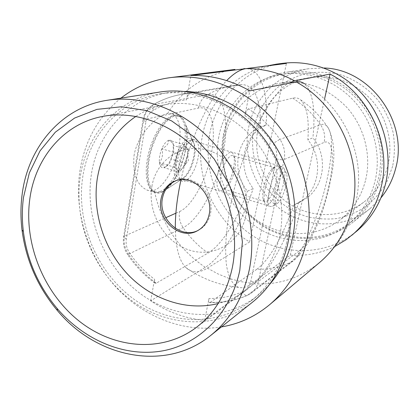 <?xml version="1.0" encoding="UTF-8"?>
<svg xmlns="http://www.w3.org/2000/svg" width="419" height="419" viewBox="0 0 419 419"><rect width="100%" height="100%" fill="white"/><g stroke="black" fill="none" stroke-linecap="round" stroke-linejoin="round"><path stroke-width="0.31" stroke-dasharray="2.1 1.57" d="M233.54 168.511C234.567 163.091 234.624 158.796 233.718 155.617C231.377 146.116 220.436 158.696 217.608 174.791C215.874 187.12 217.66 192.148 222.966 189.88C227.669 186.031 231.194 178.908 233.54 168.511M220.991 175.063C222.945 164.264 229.581 153.768 233.069 155.69L234.98 158.303C235.766 161.069 235.714 164.824 234.808 169.559C232.749 178.662 229.675 184.889 225.59 188.241L222.699 188.739C220.279 187.178 219.708 182.621 220.991 175.063M265.08 188.99C267.772 177.682 271.329 170.177 275.744 166.479C280.243 164.845 281.432 170.014 279.326 181.987C276.357 197.171 266.767 210.788 264.578 202.335C263.745 199.308 263.912 194.856 265.08 188.99M276.111 181.731C277.598 173.995 277.263 169.365 275.094 167.841L272.916 168.228C269.05 171.46 265.95 177.986 263.619 187.801C262.603 192.897 262.462 196.773 263.195 199.423L264.614 201.492C267.731 203.362 273.968 192.489 276.111 181.731M392.64 166.264L386.863 181.872C381.337 191.446 374.397 199.638 366.033 206.441C357.046 212.281 347.372 216.304 337.012 218.519C326.495 219.635 316.088 218.896 305.797 216.304C290.467 210.967 277.703 201.838 267.5 188.922C255.077 171.313 250.023 149.112 253.762 128.062C257.512 112.172 265.332 98.758 277.216 87.817C285.638 81.401 294.981 76.682 305.247 73.671C315.837 71.754 326.548 71.817 337.384 73.859C353.406 78.327 367.913 87.88 378.834 101.304C385.386 110.857 390.147 121.232 393.106 132.441C394.934 143.853 394.777 155.13 392.64 166.264M323.939 67.998L308.536 68.742C278.352 73.246 254.213 97.941 248.65 127.512C242.528 158.597 256.381 192.567 282.485 210.6C308.536 228.643 344.847 228.612 369.987 208.683L380.96 197.847M223.997 135.463C217.791 168.16 232.351 203.927 259.618 223.118C286.837 242.302 324.762 242.68 351.122 221.97C364.719 211.087 373.79 196.741 378.331 178.934C384.762 152.259 377.095 121.777 358.444 100.717C339.736 79.699 311.547 69.538 285.983 73.644C254.527 78.479 229.622 104.431 223.997 135.463M379.965 179.075C375.382 197.014 366.264 211.495 352.609 222.515C325.882 243.69 287.319 243.413 259.633 223.971C231.901 204.535 217.063 168.202 223.364 134.986C229.078 103.388 254.511 76.976 286.591 72.183C312.501 68.135 341.014 78.505 359.921 99.827C378.766 121.196 386.491 152.071 379.965 179.075M365.693 179.699C371.58 154.904 364.211 126.575 346.67 107.227C327.16 87.403 304.65 79.442 279.148 83.344C251.222 88.383 229.298 111.726 224.212 139.606C218.55 169.355 231.602 201.989 256.208 219.781C280.772 237.568 315.072 238.526 339.353 220.441C352.604 210.354 361.388 196.773 365.693 179.699M387.994 164.986C393.478 142.408 386.852 116.754 370.878 99.256C353.107 81.323 332.476 74.158 308.986 77.751C283.254 82.391 262.818 103.713 257.926 129.209C252.484 156.402 264.379 186.204 287.036 202.288C309.662 218.372 341.291 218.928 363.661 202.257C375.874 192.96 383.982 180.537 387.994 164.986M218.749 137.023C212.512 170.156 227.271 206.405 254.867 225.883C282.416 245.361 320.797 245.806 347.477 224.846C361.241 213.831 370.417 199.292 375.01 181.238C381.505 154.192 373.717 123.254 354.809 101.875C335.834 80.542 307.274 70.224 281.4 74.383C249.562 79.275 224.401 105.578 218.749 137.023M324.584 98.952L290.299 255.082L252.17 283.359L240.464 281.584L229.004 278.41L217.922 273.895L207.363 268.123C198.967 273.356 191.755 273.13 185.727 267.442C179.175 260.78 175.702 247.739 175.315 228.313M181.013 179.667C189.76 139.249 209.044 98.35 226.669 80.605M282.961 63.3C245.707 67.768 216.031 98.125 209.652 134.452C202.67 172.13 219.786 213.219 251.442 234.907C283.019 256.596 326.904 256.208 356.695 231.194M290.299 255.082C306.043 256.224 321.043 253.275 335.3 246.236M207.363 268.123L249.635 241.941C214.46 221.138 194.5 176.682 202.283 136.542C208.222 102.927 233.43 74.069 266.809 65.951M249.635 241.941L286.392 63.426M252.17 283.359C247.262 287.015 242.805 288.361 238.793 287.403C232.943 285.355 228.884 278.258 226.611 266.102C224.244 248.813 226.417 222.657 233.058 193.84C245.178 142.329 270.475 93.62 288.267 83.402M260.361 126.821L266.086 125.082C254.574 130.655 247.399 139.894 244.549 152.799C242.282 165.819 245.157 177.724 253.176 188.508L247.346 191.268C239.207 180.296 236.279 168.197 238.558 154.972C241.428 141.858 248.697 132.477 260.361 126.821C261.011 99.79 254.962 85.691 242.208 84.518L190.226 93.332L181.788 94.343C171.732 96.087 162.373 99.465 153.71 104.472L207.588 94.663C223.683 91.478 229.822 120.085 223.217 152.862C217.136 185.549 199.303 219.949 183.098 227.617L128.471 254.244C136.133 265.63 145.393 275.283 156.256 283.197L208.044 253.034C221.934 244.984 237.233 220.043 247.346 191.268M151.898 186.397C156.156 160.152 181.731 142.596 207.4 150.143C233.142 157.277 251.61 188.644 245.822 215.764C240.412 242.999 213.224 258.403 188.723 249.886C164.128 241.758 147.273 212.543 151.898 186.397M176.022 180.678L176.708 180.411C193.667 173.105 215.099 193.918 210.479 213.611C208.845 221.263 204.87 226.789 198.569 230.188L197.909 230.513M180.888 180.238L182.087 181.092C187.188 183.779 195.846 170.784 198.108 157.549C199.659 147.986 198.643 142.141 195.071 140.009C190.153 137.458 181.364 150.353 179.128 163.866C177.907 171.303 178.347 176.588 180.453 179.72M180.856 179.678L182.48 178.777C187.759 174.372 191.52 166.867 193.767 156.271C194.715 150.934 194.72 146.53 193.772 143.052L192.489 140.26L190.64 138.736C185.659 136.175 176.834 149.023 174.618 162.514C173.199 171.926 174.215 177.666 177.666 179.741L180.516 179.803M185.607 148.986C187.33 139.187 187.277 130.979 185.455 124.375C184.093 119.782 181.935 116.896 178.976 115.712C169.318 110.899 152.286 134.756 148.326 160.262C145.864 177.771 147.965 188.492 154.632 192.426C157.575 193.704 160.859 193.075 164.494 190.54C173.534 184.329 182.584 166.243 185.607 148.986M133.996 155.936C137.243 134.18 157.56 115.251 167.579 113.502L172.031 113.779C179.426 117.98 181.726 129.068 178.929 147.038C175.608 166.547 164.337 186.759 154.286 190.263C151.888 191.143 149.389 191.043 146.781 189.954C136.882 185.093 132.619 173.754 133.996 155.936M286.716 242.46C281.018 266.992 269.26 286.381 251.447 300.622C216.911 327.653 167.453 324.814 131.781 297.605C96.035 270.355 76.117 221.756 82.669 177.494C88.566 135.51 119.457 100.183 160.629 93.819C194.049 88.425 232.042 102.933 257.842 132.776C283.558 162.666 294.73 205.687 286.716 242.46M252.275 302.366C217.157 330.093 166.731 327.297 130.356 299.627C93.908 271.91 73.566 222.41 80.202 177.31C86.188 134.441 117.791 98.355 159.906 92.028M269.412 284.606L257.622 295.746C223.557 322.421 174.76 319.77 139.574 293.064C104.326 266.316 84.732 218.493 91.29 174.927C97.203 133.603 127.785 98.842 168.396 92.568L184.575 91.426M135.929 116.372C144.738 110.642 154.407 106.766 164.929 104.75C194.976 99.109 229.429 111.569 252.929 138.108C276.362 164.677 286.706 203.362 279.573 236.531C274.309 259.356 263.216 277.195 246.304 290.053C237.699 296.437 228.308 300.936 218.126 303.55M221.415 326.925C182.977 333.074 142.313 316.492 114.822 285.826C87.451 254.972 74.016 211.448 79.846 171.313C84.57 141.056 98.266 116.665 120.939 98.13M204.661 320.399L208.966 298.501C208.531 300.879 208.704 302.235 209.484 302.565L210.286 302.329C223.175 302.754 235.541 300.428 247.383 295.353L290.231 262.561C279.552 267.228 268.396 269.469 256.768 269.286C269.197 260.482 283.584 234.666 293.651 205.263L298.82 202.215C287.078 238.783 269.349 272.141 253.72 283.789L204.661 320.399C185.366 318.513 167.38 311.993 150.709 300.832L205.279 267.322C222.709 256.632 241.491 224.354 253.176 188.508M292.698 98.156C303.571 105.033 312.857 113.895 320.561 124.747L279.929 139.407C271.182 126.983 260.686 116.817 248.446 108.919L292.698 98.156C295.751 97.444 298.386 98.025 300.612 99.895C306.891 106.107 309.311 119.415 307.865 139.826C324.175 159.367 319.173 191.603 298.784 202.749L293.651 205.263M266.086 125.082C268.333 93.468 261.43 69.161 246.304 68.596M298.82 202.215L303.88 199.737C323.992 188.744 328.941 157.036 312.893 137.835L307.865 139.826M253.72 283.789C278.237 285.334 300.229 278.206 319.707 262.414C346.581 239.605 361.188 203.933 358.208 168.962C355.061 133.996 334.524 101.471 304.267 83.622C312.862 91.62 315.737 109.689 312.893 137.835M156.256 283.197L154.899 283.113L154.548 279.305C144.78 271.952 136.411 263.095 129.44 252.741C126.664 248.441 125.627 243.884 126.334 239.066L145.953 121.641C146.901 116.519 149.415 112.716 153.49 110.234C163.588 104.441 174.592 100.989 186.513 99.89L190.855 75.499M186.513 99.89C187.293 96.234 188.529 94.045 190.226 93.332M150.709 300.832L154.548 279.305M256.768 269.286L210.286 302.329M248.446 108.919C246.938 109.699 245.759 111.967 244.906 115.712L249.803 90.823M187.288 156.758L187.665 153.558C187.791 150.672 187.372 148.604 186.408 147.347C184.952 145.765 183.087 146.32 180.819 149.017C178.567 151.987 176.996 155.768 176.1 160.362C175.367 164.903 175.702 168.05 177.096 169.81L174.859 167.328L177.347 153.375L184.255 144.707L188.524 149.944L186.052 163.546L179.301 172.256L177.096 169.81C178.609 171.256 180.474 170.612 182.694 167.878L183.496 166.741L187.288 156.758M170.947 159.037L173.005 152.029L173.335 145.508L172.984 143.565C172.209 140.899 170.837 139.789 168.862 140.234C166.317 141.088 163.97 143.942 161.828 148.797C159.812 153.804 159.011 158.429 159.424 162.672C160.032 166.652 161.577 168.307 164.07 167.642L165.61 166.809C167.621 165.259 169.396 162.666 170.947 159.037C170.952 161.598 169.59 163.908 166.862 165.966L164.07 167.642C164.74 166.683 163.195 165.028 159.424 162.672C162.425 158.728 163.227 154.098 161.828 148.797C166.38 146.582 168.726 143.727 168.862 140.234C171.759 142.099 173.298 143.602 173.492 144.754L173.801 152.778L170.947 159.037L186.052 163.546M277.137 203.519L277.252 203.451C282.38 200.884 288.963 179.683 286.538 173.571C285.983 171.952 285.082 171.418 283.825 171.968C276.566 174.655 269.448 208.615 277.137 203.519M272.518 206.258L272.659 206.174C279.138 202.906 287.293 176.65 284.239 168.941L282.647 166.772L280.819 166.872C273.188 169.234 263.813 204.676 270.292 206.483L272.518 206.258M182.296 178.719L183.925 177.834C190.954 173.314 197.297 153.218 194.442 144.555L193.463 142.271L192.337 141.014L191.551 140.559L189.22 140.491C179.709 142.141 171.052 176.31 179.479 178.724L182.296 178.719M161.603 192.075L164.96 190.236C179.274 180.888 191.415 142.423 185.669 124.857C184.329 120.332 182.197 117.482 179.285 116.314L174.943 116.068C166.411 117.765 155.449 133.975 150.62 152.872C145.718 171.764 148.027 188.974 155.239 192.096L158.277 192.745L161.603 192.075M159.885 191.535C179.856 185.371 195.123 121.081 177.536 115.827L173.178 115.576C164.62 117.257 153.637 133.452 148.813 152.333C143.921 171.214 146.257 188.419 153.506 191.551L156.549 192.201L159.885 191.535M179.301 172.256L164.07 167.642M174.859 167.328L159.424 162.672M177.347 153.375L161.828 148.797M184.255 144.707L168.862 140.234M188.524 149.944L173.335 145.508M175.875 213.203L179.557 211.564C178.641 217.252 179.819 222.599 183.098 227.617C189.948 237.662 198.266 246.136 208.044 253.034M179.557 211.564C192.326 206.127 206.698 179.013 211.401 153.124C216.544 127.14 211.176 105.101 198.412 108.065L143.743 119.604L124.359 236.159L165.709 217.733M205.279 267.322C177.996 248.781 161.001 223.091 154.286 190.263M244.906 115.712C255.868 123.097 265.295 132.42 273.193 143.67C276.32 148.357 277.378 153.412 276.362 158.838L250.782 281.296C249.635 286.25 246.891 289.733 242.554 291.755C244.068 294.562 245.565 295.824 247.053 295.536L251.222 293.091L293.698 260.503L290.231 262.561C312.752 246.697 340.369 151.296 328.784 128.952C326.92 124.935 324.175 123.532 320.561 124.747C324.222 130.178 325.422 136.065 324.149 142.397C333.356 138.542 334.828 160.199 328.632 187.199C322.546 214.161 309.851 242.837 300.193 250.138L258.355 281.495L284.113 159.555L324.149 142.397M198.412 108.065C199.617 102.068 202.676 97.601 207.588 94.663C215.466 90.205 223.945 87.194 233.022 85.623L240.621 84.701M167.579 113.502C183.129 88.697 205.588 73.995 234.954 69.413M242.554 291.755C231.843 296.39 220.645 298.637 208.966 298.501M126.334 239.066L123.584 237.086L124.359 236.159C123.432 242.533 124.799 248.561 128.471 254.244L127.538 254.474C135.086 265.698 144.204 275.246 154.899 283.113M153.49 110.234C152.259 107.5 152.17 105.646 153.213 104.677L153.71 104.472C148.316 107.777 144.995 112.821 143.743 119.604L143.01 120.143L123.584 237.086C122.73 243.277 124.045 249.075 127.538 254.474L129.44 252.741M145.953 121.641L143.01 120.143C144.204 113.34 147.608 108.186 153.213 104.677C162.027 99.565 171.554 96.119 181.788 94.343L233.022 85.623L242.208 84.518M300.612 99.895C312.097 107.552 321.488 117.236 328.784 128.952C338.421 151.416 332.471 173.073 325.872 200.067C318.178 227.522 307.452 247.666 293.698 260.503C297.019 257.9 299.187 254.448 300.193 250.138M209.484 302.57C222.515 303.016 235.038 300.669 247.053 295.536L251.222 293.091C254.893 290.21 257.271 286.345 258.355 281.495C256.711 282.369 254.186 282.306 250.782 281.296M276.362 158.838C279.923 159.759 282.506 160 284.113 159.555C285.486 152.348 284.087 145.634 279.929 139.407C278.363 140.082 276.121 141.507 273.193 143.67M234.98 158.303L233.718 155.617M272.916 168.228L275.744 166.479M275.094 167.841L233.069 155.69M308.986 77.751L279.148 83.344M369.987 208.683L352.609 222.515M351.122 221.97L347.477 224.846M185.727 267.442C193.625 273.083 202.115 277.603 211.186 281.002C220.122 284.328 229.324 286.46 238.793 287.403M285.983 73.644L281.4 74.383M308.536 68.742L286.591 72.183M363.661 202.257L339.353 220.441M264.614 201.492L222.699 188.739M263.195 199.423L264.578 202.335M225.59 188.241L222.966 189.88M175.331 180.919L176.708 180.411M190.64 138.736L195.071 140.009M193.772 143.052L185.455 124.375M172.031 113.779L178.976 115.712M251.447 300.622L257.622 295.746M102.948 116.372L164.929 104.75M245.492 68.585L244.979 68.601M195.809 327.831L246.304 290.053M160.629 93.819L168.396 92.568M146.781 189.954L154.632 192.426M182.48 178.777L164.494 190.54M177.666 179.741L182.087 181.092M197.26 230.859L198.569 230.188M303.88 199.737L298.784 202.749M183.496 166.741L188.403 160.508L187.665 153.558M286.538 173.571L284.239 168.941M277.252 203.451L272.659 206.174M191.551 140.559L282.647 166.772M194.442 144.555L185.669 124.857M183.925 177.834L164.96 190.236M177.536 115.827L179.285 116.314M153.506 191.551L155.239 192.096M179.479 178.724L270.292 206.483M173.492 144.754L172.984 143.565M166.862 165.966L165.61 166.809"/><path stroke-width="0.63" d="M380.96 197.847C388.015 189.173 392.949 179.238 395.761 168.029C408.735 121.819 370.16 68.957 323.939 67.998M175.315 228.313C175.21 213.821 177.111 197.6 181.013 179.667M226.669 80.605C233.771 73.351 240.255 69.355 246.115 68.616L286.392 63.426L276.655 64.107L266.809 65.951M335.3 246.236L346.199 239.663L356.695 231.194C370.935 219.032 380.52 203.362 385.438 184.187C392.734 154.239 384.453 119.913 363.839 95.836C343.151 71.811 311.783 59.645 282.961 63.3L276.655 64.107M351.834 235.295C366.316 222.934 376.053 206.981 381.039 187.44C392.242 144.78 369.343 93.929 330.036 74.111L294.594 80.788L288.267 83.402M330.036 74.111L324.584 98.952M197.909 230.513C180.699 239.511 157.984 218.666 162.42 198.402C164.128 189.886 168.658 183.978 176.022 180.678M209.201 214.235C213.831 194.479 192.331 173.592 175.331 180.919C167.574 184.103 162.802 190.116 161.016 198.962C156.481 219.619 180.039 240.658 197.26 230.859C203.582 227.449 207.562 221.908 209.201 214.235M107.301 100.267L159.906 92.028C193.877 86.686 232.451 101.545 258.612 131.943C284.705 162.378 296.003 206.117 287.848 243.476C282.076 268.275 270.218 287.905 252.275 302.366L210.61 335.519C165.306 372.318 96.318 357.758 57.356 310.51C37.773 287.109 25.994 260.283 22.018 230.031C20.562 218.027 20.599 206.179 22.134 194.479C27.937 147.137 61.488 107.17 107.301 100.267C144.241 94.448 186.743 111.229 215.869 145.493C244.911 179.788 257.785 228.963 249.127 270.543C242.983 298.134 230.146 319.797 210.61 335.519M23.474 197.496C22.008 208.678 21.966 220.017 23.354 231.503C27.156 260.461 38.433 286.135 57.183 308.531C84.156 340.034 124.38 357.302 161.786 351.017C199.056 344.622 230.832 313.58 239.815 270.25L242.386 242.009L238.809 212.91L229.224 184.669L214.172 158.969L194.578 137.317L171.649 120.918L146.776 110.606L121.4 106.761L96.904 109.38L74.535 118.085L55.318 132.195L40.067 150.83L29.34 172.963L23.474 197.496M184.575 91.426C215.911 91.991 248.598 109.338 269.962 138.055C291.226 166.841 299.685 205.289 292.436 238.495C288.366 256.459 280.693 271.831 269.412 284.606M218.126 303.55C186.691 311.432 151.751 299.496 127.858 274.461C104.038 249.295 92.164 212.433 97.266 178.766C101.728 151.846 114.612 131.047 135.929 116.372M29.728 199.596C34.939 158.267 63.657 123.495 102.948 116.372C136.096 110.129 174.686 124.553 201.314 155.109C227.878 185.701 239.93 230.083 232.304 267.72C226.653 293.604 214.486 313.642 195.809 327.831C161.608 353.196 113.402 348.655 78.521 320.593C43.586 292.462 23.878 243.732 29.728 199.596M120.939 98.13C135.217 86.995 151.584 80.176 170.051 77.667C206.85 72.969 248.085 89.703 275.828 122.725C303.487 155.795 315.161 202.759 306.179 242.837C300.098 268.479 287.942 289.073 269.716 304.613C255.37 316.513 239.27 323.95 221.415 326.925M246.304 68.596L190.855 75.499C211.056 74.954 230.701 80.06 249.803 90.823L296.113 81.883C299.208 81.312 301.926 81.894 304.267 83.622M180.453 179.72L180.888 180.238M180.516 179.803L180.856 179.678M246.115 68.616C254.323 68.527 262.53 69.502 270.737 71.539C278.944 73.592 286.9 76.677 294.594 80.788M296.113 81.883C338.987 104.991 363.922 161.818 351.892 209.008C346.44 230.958 335.713 248.755 319.707 262.414L269.716 304.613M244.979 68.601L243.717 68.711M165.709 217.733L175.875 213.203M57.183 308.531L57.356 310.51M23.354 231.503L22.018 230.031M170.051 77.667L234.954 69.413"/></g></svg>
